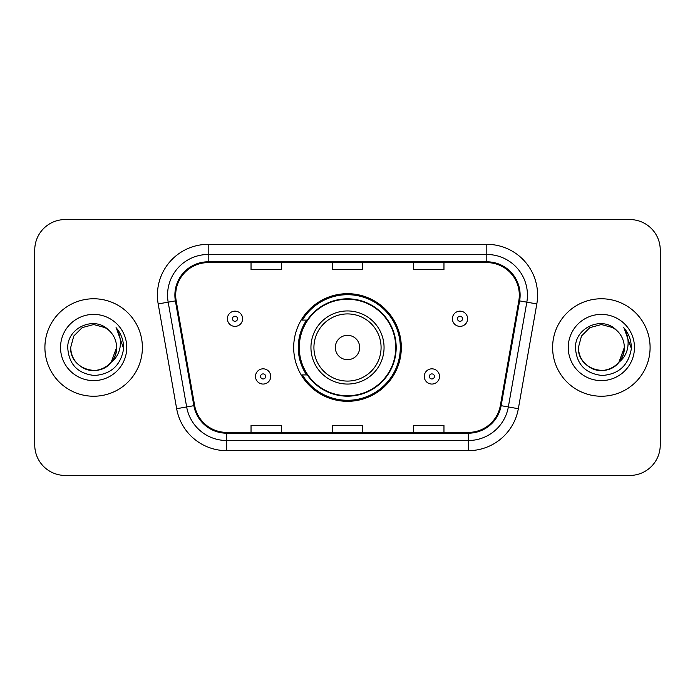 <?xml version="1.0" encoding="UTF-8"?>
<svg xmlns="http://www.w3.org/2000/svg" width="695" height="695" viewBox="0 0 695 695"><rect width="100%" height="100%" fill="white"/><g stroke="black" fill="none" stroke-linecap="round" stroke-linejoin="round"><path stroke-width="1.04" d="M293.681 347.5A53.819 53.819 0 0 0 347.5 401.319A53.819 53.819 0 0 0 401.319 347.5A53.819 53.819 0 0 0 347.5 293.681A53.819 53.819 0 0 0 293.681 347.5M306.591 374.918A49.249 49.249 0 0 1 306.591 320.082M34.75 250.018L34.75 444.982A30.458 30.458 0 0 0 65.208 475.441L629.792 475.441A30.458 30.458 0 0 0 660.25 444.982L660.25 250.018A30.458 30.458 0 0 0 629.792 219.559L65.208 219.559A30.458 30.458 0 0 0 34.75 250.018L34.75 444.982M44.906 347.5A48.737 48.737 0 0 0 93.643 396.237A48.737 48.737 0 0 0 142.388 347.5A48.737 48.737 0 0 0 93.643 298.763A48.737 48.737 0 0 0 44.906 347.5A48.737 48.737 0 0 0 93.643 396.237A48.737 48.737 0 0 0 142.388 347.5A48.737 48.737 0 0 0 93.643 298.763A48.737 48.737 0 0 0 44.906 347.5M552.612 347.5A48.737 48.737 0 0 0 601.357 396.237A48.737 48.737 0 0 0 650.094 347.5A48.737 48.737 0 0 0 601.357 298.763A48.737 48.737 0 0 0 552.612 347.5A48.737 48.737 0 0 0 601.357 396.237A48.737 48.737 0 0 0 650.094 347.5A48.737 48.737 0 0 0 601.357 298.763A48.737 48.737 0 0 0 552.612 347.5M175.687 295.106A32.491 32.491 0 0 1 208.187 262.614L486.813 262.614A32.491 32.491 0 0 1 518.818 300.744L500.339 405.541A32.491 32.491 0 0 1 468.334 432.386L226.666 432.386A32.491 32.491 0 0 1 194.661 405.541L176.183 300.744A32.491 32.491 0 0 1 175.687 295.106M174.879 295.106A33.308 33.308 0 0 0 175.383 300.892L193.862 405.68A33.308 33.308 0 0 0 226.666 433.202L468.334 433.202A33.308 33.308 0 0 0 501.138 405.68L519.617 300.892A33.308 33.308 0 0 0 486.813 261.798L208.187 261.798A33.308 33.308 0 0 0 174.879 295.106M158.182 303.923A50.77 50.77 0 0 1 208.187 244.336L486.813 244.336A50.77 50.77 0 0 1 536.818 303.923L518.34 408.712A50.77 50.77 0 0 1 468.334 450.664L226.666 450.664A50.77 50.77 0 0 1 176.66 408.712L158.182 303.923L168.181 302.16A40.614 40.614 0 0 1 208.187 254.492L486.813 254.492A40.614 40.614 0 0 1 526.819 302.16L508.34 406.949A40.614 40.614 0 0 1 468.334 440.508L226.666 440.508A40.614 40.614 0 0 1 186.66 406.949L168.181 302.16A40.614 40.614 0 0 1 167.565 295.106M629.792 219.559L65.208 219.559M65.208 475.441L629.792 475.441M660.25 444.982L660.25 250.018M332.271 262.614L332.271 269.486L362.729 269.486L362.729 262.614M251.034 262.614L251.034 269.486L281.501 269.486L281.501 262.614M413.499 262.614L413.499 269.486L443.966 269.486L443.966 262.614M362.729 432.386L362.729 425.514L332.271 425.514L332.271 432.386M281.501 432.386L281.501 425.514L251.034 425.514L251.034 432.386M443.966 432.386L443.966 425.514L413.499 425.514L413.499 432.386M86.597 369.349C100.983 374.518 117.038 362.39 116.595 347.5C116.291 356.153 112.46 362.781 105.119 367.377C90.81 376.542 69.908 364.475 70.69 347.5L73.766 336.024L82.166 327.623L93.643 324.548L105.119 327.623L108.681 330.16C94.598 315.391 67.476 327.554 67.728 347.5C68.762 364.258 77.649 373.589 94.381 375.482C110.861 374.292 120.574 365.535 123.528 349.22L123.58 347.5C123.493 339.968 120.991 333.357 116.065 327.666C119.809 333.809 121.13 340.42 120.026 347.5C118.949 353.52 116.022 358.438 111.235 362.251A22.952 22.952 0 0 0 116.595 347.5L111.235 362.251C99.046 378.714 69.491 368.185 70.69 347.5L73.766 336.024L82.166 327.623L93.643 324.548L105.119 327.623L108.681 330.16L105.119 327.623L93.643 324.548L82.166 327.623L73.766 336.024L70.69 347.5C71.003 356.153 74.825 362.781 82.166 367.377C96.475 376.542 117.386 364.475 116.595 347.5L111.174 362.321L116.595 347.5C116.291 356.153 112.46 362.781 105.119 367.377C90.81 376.542 69.908 364.475 70.69 347.5C71.003 356.153 74.825 362.781 82.166 367.377C96.475 376.542 117.386 364.475 116.595 347.5A22.952 22.952 0 0 0 108.681 330.16M60.535 347.5A33.108 33.108 0 0 0 93.643 380.608A33.108 33.108 0 0 0 126.751 347.5A33.108 33.108 0 0 0 93.643 314.392A33.108 33.108 0 0 0 60.535 347.5M116.291 327.918L123.562 348.369M359.689 347.5A12.189 12.189 0 0 0 347.5 335.311A12.189 12.189 0 0 0 335.311 347.5A12.189 12.189 0 0 0 347.5 359.689A12.189 12.189 0 0 0 359.689 347.5M384.057 347.5A36.557 36.557 0 0 0 347.5 310.943A36.557 36.557 0 0 0 310.943 347.5A36.557 36.557 0 0 0 347.5 384.057A36.557 36.557 0 0 0 384.057 347.5A36.557 36.557 0 0 1 347.5 384.057A36.557 36.557 0 0 1 310.943 347.5M395.733 347.5A48.233 48.233 0 0 0 347.5 299.267A48.233 48.233 0 0 0 299.267 347.5A48.233 48.233 0 0 0 347.5 395.733A48.233 48.233 0 0 0 395.733 347.5M400.303 347.5A52.803 52.803 0 0 1 302.377 374.918L307.268 374.918A48.685 48.685 0 0 0 396.185 347.613A48.685 48.685 0 0 0 307.268 320.082L302.377 320.082A52.803 52.803 0 0 1 400.303 347.5M594.303 369.349C608.69 374.518 624.744 362.39 624.31 347.5C623.997 356.153 620.175 362.781 612.834 367.377C598.525 376.542 577.615 364.475 578.405 347.5L581.48 336.024L589.881 327.623L601.357 324.548L612.834 327.623L616.395 330.16C602.304 315.391 575.182 327.554 575.443 347.5C576.476 364.258 585.355 373.589 602.096 375.482C618.576 374.292 628.289 365.535 631.242 349.22L631.295 347.5C631.208 339.968 628.697 333.357 623.771 327.666C627.524 333.809 628.836 340.42 627.733 347.5C626.664 353.52 623.736 358.438 618.95 362.251A22.952 22.952 0 0 0 624.31 347.5L618.95 362.251C606.761 378.714 577.206 368.185 578.405 347.5C578.709 356.153 582.54 362.781 589.881 367.377C604.19 376.542 625.092 364.475 624.31 347.5L618.889 362.321L624.31 347.5C623.997 356.153 620.175 362.781 612.834 367.377C598.525 376.542 577.615 364.475 578.405 347.5C578.709 356.153 582.54 362.781 589.881 367.377C604.19 376.542 625.092 364.475 624.31 347.5A22.952 22.952 0 0 0 616.395 330.16M568.249 347.5A33.108 33.108 0 0 0 601.357 380.608A33.108 33.108 0 0 0 634.466 347.5A33.108 33.108 0 0 0 601.357 314.392A33.108 33.108 0 0 0 568.249 347.5M623.997 327.918L631.277 348.369M242.607 318.762A7.619 7.619 0 0 1 234.988 326.381A7.619 7.619 0 0 1 227.378 318.762A7.619 7.619 0 0 1 234.988 311.152A7.619 7.619 0 0 1 242.607 318.762A7.619 7.619 0 0 0 234.988 311.152A7.619 7.619 0 0 0 227.378 318.762M467.622 318.762A7.619 7.619 0 0 1 460.012 326.381A7.619 7.619 0 0 1 452.393 318.762A7.619 7.619 0 0 1 460.012 311.152A7.619 7.619 0 0 1 467.622 318.762A7.619 7.619 0 0 0 460.012 311.152A7.619 7.619 0 0 0 452.393 318.762M255.499 376.438A7.619 7.619 0 0 1 263.118 368.828A7.619 7.619 0 0 1 270.737 376.438A7.619 7.619 0 0 1 263.118 384.057A7.619 7.619 0 0 1 255.499 376.438A7.619 7.619 0 0 0 263.118 384.057A7.619 7.619 0 0 0 270.737 376.438M424.263 376.438A7.619 7.619 0 0 1 431.882 368.828A7.619 7.619 0 0 1 439.501 376.438A7.619 7.619 0 0 1 431.882 384.057A7.619 7.619 0 0 1 424.263 376.438A7.619 7.619 0 0 0 431.882 384.057A7.619 7.619 0 0 0 439.501 376.438M486.813 244.336L486.813 261.798M168.181 302.16L175.383 300.892M226.666 450.664L226.666 433.202M468.334 433.202L468.334 450.664M501.138 405.68L518.34 408.712M176.66 408.712L193.862 405.68M519.617 300.892L536.818 303.923M208.187 244.336L208.187 261.798M381.077 347.5A33.577 33.577 0 0 0 347.5 313.923A33.577 33.577 0 0 0 313.923 347.5A33.577 33.577 0 0 0 347.5 381.077A33.577 33.577 0 0 0 381.077 347.5M232.451 318.762A2.537 2.537 0 0 0 234.988 321.298A2.537 2.537 0 0 0 237.534 318.762A2.537 2.537 0 0 0 234.988 316.225A2.537 2.537 0 0 0 232.451 318.762M457.466 318.762A2.537 2.537 0 0 0 460.012 321.298A2.537 2.537 0 0 0 462.549 318.762A2.537 2.537 0 0 0 460.012 316.225A2.537 2.537 0 0 0 457.466 318.762M265.655 376.438A2.537 2.537 0 0 0 263.118 373.901A2.537 2.537 0 0 0 260.582 376.438A2.537 2.537 0 0 0 263.118 378.975A2.537 2.537 0 0 0 265.655 376.438M434.418 376.438A2.537 2.537 0 0 0 431.882 373.901A2.537 2.537 0 0 0 429.345 376.438A2.537 2.537 0 0 0 431.882 378.975A2.537 2.537 0 0 0 434.418 376.438"/></g></svg>
